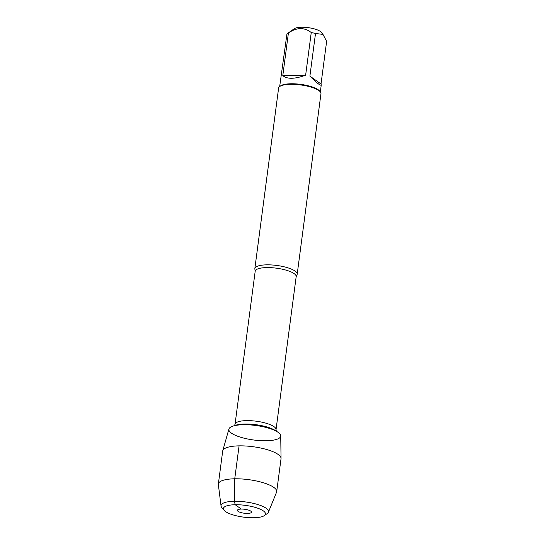 <?xml version="1.0" encoding="UTF-8"?>
<svg xmlns="http://www.w3.org/2000/svg" width="545" height="545" viewBox="0 0 545 545"><rect width="100%" height="100%" fill="white"/><g stroke="black" fill="none" stroke-linecap="round" stroke-linejoin="round"><path stroke-width="0.82" d="M266.737 264.843A21.357 5.995 7.5 0 1 297.195 274.19A21.357 5.995 7.5 0 1 296.793 275.116L296.18 276.635A20.669 5.804 -172.5 0 0 266.703 267.588A20.669 5.804 -172.5 0 0 255.189 271.233L254.992 269.611A21.357 5.995 7.5 0 1 254.842 268.61A21.357 5.995 7.5 0 1 266.737 264.843M222.762 450.715L228.914 429.038A26.146 7.337 7.5 0 1 243.411 424.725A26.146 7.337 7.5 0 1 277.616 432.008A26.146 7.337 7.5 0 1 270.756 440.51A26.146 7.337 7.5 0 1 237.334 436.109A26.146 7.337 7.5 0 1 232.906 426.122A26.146 7.337 7.5 0 1 243.411 424.725A26.146 7.337 7.5 0 1 280.723 435.864L281.05 458.386A29.416 8.257 -172.5 0 0 239.078 445.858A29.416 8.257 -172.5 0 0 222.762 450.715A29.416 8.257 -172.5 0 0 222.694 451.049L218.361 483.987A29.416 8.257 -172.5 0 0 218.361 484.594L221.045 505.998A23.946 6.717 -172.5 0 0 221.829 507.586L224.124 510.324A21.194 5.947 7.5 0 1 245.223 505.344A21.194 5.947 7.5 0 1 264.311 515.618A21.194 5.947 7.5 0 1 253.657 517.75A21.194 5.947 7.5 0 1 224.124 510.324M297.195 274.19L320.964 93.658A21.357 5.995 -172.5 0 0 320.269 91.798A21.357 5.995 -172.5 0 0 290.499 84.318A21.357 5.995 -172.5 0 0 279.762 86.471A21.357 5.995 -172.5 0 0 278.611 88.086L254.842 268.61M279.674 86.532L286.942 33.988A20.506 5.757 7.5 0 1 287.569 33.436L294.389 28.653A14.088 3.951 7.5 0 1 310.657 28.04A14.088 3.951 7.5 0 1 321.107 32.169L322.967 34.389L326.639 41.338L321.025 83.984L309.894 76.123C316.911 83.106 320.698 86.049 321.25 84.959L321.025 83.984M282.794 75.598C287.092 79.284 294.702 79.148 305.636 75.19L282.794 75.598L288.414 32.952C296.739 27.325 304.355 27.189 311.25 32.543A20.506 5.757 7.5 0 1 315.507 33.477L322.967 34.396M305.636 75.19L311.25 32.543M315.507 33.477L309.894 76.123M287.569 33.436A20.506 5.757 7.5 0 1 288.414 32.952M320.269 91.798L319.554 90.954A20.506 5.757 -172.5 0 0 290.982 83.766A20.506 5.757 -172.5 0 0 280.668 85.831L279.762 86.471M264.311 515.618L267.234 513.567A23.946 6.717 -172.5 0 0 268.399 512.232L276.533 492.258A29.416 8.257 -172.5 0 0 276.69 491.665L281.029 458.727A29.416 8.257 -172.5 0 0 281.05 458.386M247.532 513.424A7.105 1.996 -172.5 0 0 251.429 511.823A7.105 1.996 -172.5 0 0 241.353 509.064A7.105 1.996 -172.5 0 0 237.545 509.997A7.105 1.996 -172.5 0 0 240.113 512.307A7.105 1.996 -172.5 0 0 247.532 513.424M268.399 512.232A23.946 6.717 -172.5 0 0 245.666 501.965A23.946 6.717 -172.5 0 0 221.045 505.998M276.69 491.665A29.416 8.257 -172.5 0 0 248.602 479.641A29.416 8.257 -172.5 0 0 218.361 483.987M239.078 445.858L234.738 478.796L234.377 501.277L235.229 504.738L241.353 509.064M255.189 271.233L235.045 424.276A20.669 5.804 7.5 0 1 246.551 420.624A20.669 5.804 7.5 0 1 276.036 429.671L276.335 431.34M277.616 432.008L275.245 430.468A23.19 6.513 -172.5 0 0 244.909 424.01A23.19 6.513 -172.5 0 0 235.597 425.25L232.906 426.122M296.18 276.635L276.036 429.671M235.045 424.276L234.316 425.808M320.337 91.887L321.25 84.959"/></g></svg>
